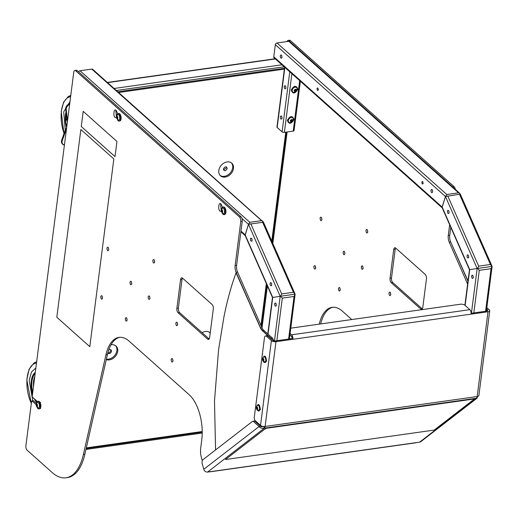 <?xml version="1.0" encoding="UTF-8"?>
<svg xmlns="http://www.w3.org/2000/svg" width="518" height="518" viewBox="0 0 518 518"><rect width="100%" height="100%" fill="white"/><g stroke="black" fill="none" stroke-linecap="round" stroke-linejoin="round"><path stroke-width="0.78" d="M284.162 66.809L116.395 90.482M263.222 221.931L92.722 69.354A1.696 1.289 131.7 0 0 91.79 69.101L80.031 70.759A1.696 1.289 131.7 0 0 78.581 71.834M240.98 231.112L245.163 234.848L245.118 235.34L248.472 224.3L245.163 234.848L272.733 297.436L280.18 296.29L272.733 297.436L268.033 334.155M80.031 70.759L249.818 222.3L248.472 224.3L263.17 222.228M249.818 222.3L261.577 220.642L91.79 69.101M262.632 220.998L261.577 220.642M271.516 285.645C271.872 283.417 271.451 282.452 270.241 282.75C269.884 284.978 270.305 285.942 271.516 285.645M251.923 241.168C252.285 238.94 251.858 237.976 250.647 238.274C250.291 240.507 250.718 241.466 251.923 241.168M263.325 221.918L295.124 294.179L294.062 296.464L282.304 298.122L280.639 296.225L280.18 296.29L280.639 296.225L281.701 293.939L293.46 292.281L295.124 294.179L280.639 296.225L295.124 294.179L289.413 338.94M275.265 306.177C276.502 306.125 276.638 305.076 275.667 303.03C274.43 303.088 274.294 304.137 275.265 306.177M276.301 305.452L276.036 303.561M460.152 194.438L459.608 193.208L289.704 41.563A1.696 1.289 131.7 0 0 288.766 41.31L277.007 42.968A1.696 1.289 131.7 0 0 275.343 44.69L273.795 56.799A1.696 1.289 131.7 0 0 274.139 57.861L442.21 207.867M273.795 56.799L442.145 207.058L442.1 207.55L445.448 196.51L442.145 207.058L469.709 269.645L477.156 268.499L469.709 269.645L465.125 305.432M421.833 182.181C422.066 184.143 422.507 184.537 423.148 183.353C422.915 181.391 422.474 180.996 421.833 182.181M317.016 88.63C317.249 90.598 317.689 90.987 318.33 89.808C318.097 87.84 317.657 87.451 317.016 88.63M281.973 57.356C281.669 54.811 281.099 54.306 280.27 55.834C280.568 58.372 281.138 58.884 281.973 57.356M432.64 191.828C432.342 189.29 431.772 188.779 430.937 190.307C431.241 192.851 431.811 193.356 432.64 191.828M277.007 42.968L446.794 194.509L445.448 196.51L460.204 194.14M446.794 194.509L458.553 192.845L288.766 41.31M459.608 193.208L458.553 192.845M281.96 57.44L281.695 55.549M432.627 191.913L432.362 190.028M468.492 257.854C468.848 255.627 468.427 254.662 467.217 254.96C466.86 257.187 467.281 258.152 468.492 257.854M448.905 213.377C449.261 211.15 448.834 210.185 447.63 210.483C447.267 212.71 447.694 213.675 448.905 213.377M460.301 194.127L492.1 266.388L491.038 268.674L479.279 270.331L477.615 268.434L477.156 268.499L477.615 268.434L478.677 266.148L490.436 264.484L492.1 266.388L477.615 268.434L492.1 266.388L486.396 311.15M472.241 278.386C473.478 278.334 473.614 277.285 472.643 275.239C471.412 275.298 471.276 276.347 472.241 278.386M473.284 277.661L473.018 275.77M284.622 67.217L276.962 127.039A1.696 0.732 7.3 0 0 277.169 127.46L282.083 131.85A1.696 0.732 7.3 0 0 284.376 132.375L293.194 131.125A1.696 0.732 7.3 0 0 294.056 130.614L300.375 81.274M281.384 115.967C280.141 116.032 280.005 117.081 280.976 119.121C282.219 119.056 282.349 118.007 281.384 115.967M285.263 85.69C284.019 85.755 283.883 86.804 284.855 88.843C286.098 88.779 286.227 87.73 285.263 85.69M292.081 120.053L292.152 119.528M285.897 88.112L285.632 86.221M282.019 118.389L281.753 116.498M273.834 340.876L272.636 338.267L263.597 330.199A6.773 3.263 82 0 1 262.056 327.907L237.555 272.047L236.085 272.254A6.773 3.263 -98 0 1 235.127 265.566L240.773 221.484A3.386 1.632 82 0 0 239.523 216.99L75.751 70.824A3.386 1.632 82 0 0 74.89 70.493A3.386 1.632 82 0 0 73.724 72.39L32.245 396.173A0.816 0.388 82 0 0 32.543 397.248L37.328 401.515M236.085 272.254L260.586 328.114A6.773 3.263 -98 0 0 262.127 330.406L271.924 339.588M261.758 426.094L261.584 426.741M202.331 460.554A13.552 6.527 82 0 1 200.719 447.915L201.767 439.717A33.877 16.311 -98 0 0 189.271 394.82L129.319 341.31A40.65 19.574 -98 0 0 118.985 337.393A40.65 19.574 -98 0 0 105.925 354.882L83.398 454.467A54.202 26.101 82 0 1 65.987 477.784A54.202 26.101 82 0 1 52.208 472.558L27.15 450.194A3.386 1.632 82 0 1 25.9 445.707L31.579 401.379A0.816 0.388 82 0 1 31.857 400.926A0.816 0.388 82 0 1 32.064 401.003L36.13 404.629M39.077 408.89L40.559 408.184L40.689 407.206M40.825 406.131L40.948 405.154L39.854 402.182M209.641 337.555L213.306 308.955A3.386 1.632 -98 0 0 212.056 304.467L182.576 278.16A3.386 1.632 -98 0 0 181.714 277.829A3.386 1.632 -98 0 0 180.549 279.726L176.884 308.32A3.386 1.632 -98 0 0 178.134 312.807L207.614 339.115A3.386 1.632 -98 0 0 208.476 339.445A3.386 1.632 -98 0 0 209.641 337.555M222.695 207.679L222.118 206.533C218.816 196.905 216.705 213.422 221.536 211.046M117.884 114.128L117.301 112.982C113.999 103.354 111.888 119.872 116.725 117.502M106.915 248.161C107.245 250.913 107.861 251.463 108.754 249.799C108.43 247.054 107.815 246.51 106.915 248.161M100.712 296.6C101.036 299.352 101.645 299.896 102.551 298.245C102.227 295.5 101.612 294.956 100.712 296.6M129.927 282.193C130.258 284.945 130.873 285.489 131.773 283.838C131.442 281.093 130.827 280.542 129.927 282.193M125.278 318.531C125.602 321.277 126.217 321.827 127.117 320.169C126.787 317.424 126.178 316.874 125.278 318.531M152.784 260.489C153.114 263.235 153.729 263.785 154.629 262.127C154.299 259.382 153.684 258.838 152.784 260.489M148.129 296.82C148.459 299.566 149.074 300.116 149.974 298.465C149.644 295.713 149.029 295.169 148.129 296.82M175.79 323.122C176.114 325.874 176.729 326.418 177.629 324.767C177.298 322.021 176.69 321.471 175.79 323.122M171.134 359.46C171.458 362.205 172.073 362.749 172.973 361.098C172.649 358.352 172.034 357.802 171.134 359.46M237.555 272.047A6.773 3.263 82 0 1 236.596 265.358L242.243 221.277A3.386 1.632 -98 0 0 240.993 216.783L77.221 70.616A3.386 1.632 -98 0 0 76.36 70.286L74.89 70.493M272.636 338.267L271.244 338.461M40.171 402.538L40.579 402.441M40.482 408.585L40.287 408.216M36.454 403.405L33.534 400.796A0.816 0.388 -98 0 0 33.327 400.718A0.816 0.388 -98 0 0 33.152 400.848M65.987 477.784L67.457 477.577A54.202 26.101 -98 0 0 84.868 454.26L107.394 354.675A40.65 19.574 82 0 1 119.723 337.322M262.917 426.826L263.092 426.424M209.162 338.973A3.386 1.632 82 0 1 209.084 338.908L179.61 312.6A3.386 1.632 82 0 1 178.354 308.113L182.019 279.519A3.386 1.632 82 0 1 182.504 278.095M221.238 210.645L220.603 203.807M116.421 117.094L115.786 110.263M108.728 249.98L108.417 247.772M102.519 298.426L102.208 296.218M131.74 284.019L131.43 281.811M127.085 320.351L126.774 318.143M154.597 262.309L154.286 260.101M149.942 298.646L149.631 296.432M177.596 324.948L177.285 322.74M172.941 361.279L172.636 359.071M467.955 281.306L450.705 241.977L449.235 242.184A6.773 3.263 -98 0 1 448.271 235.496L449.65 224.754M449.235 242.184L467.599 284.058M319.224 324.145A40.65 19.574 -98 0 1 332.129 307.323A40.65 19.574 -98 0 1 342.463 311.24L351.774 319.548M287.037 41.557A3.386 1.632 82 0 1 288.034 40.423A3.386 1.632 82 0 1 288.895 40.747L452.667 186.92A3.386 1.632 82 0 1 453.043 187.341M422.792 307.478L426.45 278.885A3.386 1.632 -98 0 0 425.2 274.398L395.726 248.083A3.386 1.632 -98 0 0 394.865 247.759A3.386 1.632 -98 0 0 393.699 249.65L390.035 278.244A3.386 1.632 -98 0 0 391.284 282.737L420.765 309.045A3.386 1.632 -98 0 0 421.626 309.369A3.386 1.632 -98 0 0 422.792 307.478M320.066 218.084C320.396 220.843 321.011 221.387 321.905 219.729C321.581 216.984 320.966 216.433 320.066 218.084M313.856 266.53C314.18 269.276 314.795 269.826 315.702 268.175C315.371 265.43 314.756 264.879 313.856 266.53M343.078 252.124C343.408 254.869 344.017 255.419 344.917 253.768C344.593 251.016 343.978 250.472 343.078 252.124M338.422 288.455C338.753 291.207 339.368 291.751 340.268 290.099C339.938 287.354 339.322 286.804 338.422 288.455M365.935 230.413C366.258 233.165 366.873 233.709 367.774 232.058C367.45 229.312 366.835 228.762 365.935 230.413M361.279 266.751C361.609 269.496 362.218 270.046 363.118 268.389C362.794 265.643 362.179 265.093 361.279 266.751M388.934 293.052C389.264 295.797 389.873 296.348 390.773 294.69C390.449 291.945 389.834 291.401 388.934 293.052M450.705 241.977A6.773 3.263 82 0 1 449.741 235.282L450.764 227.292M455.354 189.407A3.386 1.632 -98 0 0 454.137 186.713L290.365 40.54A3.386 1.632 -98 0 0 289.504 40.216L288.034 40.423M320.694 323.938A40.65 19.574 82 0 1 332.867 307.245M487.017 311.059L486.609 309.466M422.306 308.903A3.386 1.632 82 0 1 422.235 308.838L392.754 282.524A3.386 1.632 82 0 1 391.504 278.036L395.169 249.443A3.386 1.632 82 0 1 395.648 248.018M321.872 219.91L321.561 217.702M315.669 268.35L315.358 266.142M344.891 253.943L344.58 251.735M340.235 290.281L339.925 288.073M367.741 232.239L367.437 230.031M363.092 268.57L362.781 266.362M390.747 294.871L390.436 292.664M486.661 309.032L487.852 310.094L487.198 311.033L471.16 313.299M289.925 334.971L291.433 336.324A1.696 0.816 82 0 1 292.061 338.565L275.155 340.954L272.863 340.43L267.955 336.046L266.485 336.253L271.393 340.637A3.386 1.47 -172.7 0 0 275.971 341.679L265.112 426.463A3.386 1.47 -172.7 0 1 260.535 425.414L254.804 420.299L254.176 418.052L264.458 337.814A3.386 1.632 82 0 1 265.624 335.923A3.386 1.632 82 0 1 266.485 336.253M263.992 426.515A1.696 0.816 82 0 1 263.915 426.586L260.573 426.314L254.759 421.128L253.082 421.199M203.781 469.289L259.104 426.521L253.289 421.335L252.654 421.257L202.868 459.751A3.386 1.632 82 0 0 202.318 464.031L203.781 469.289A3.386 2.862 52.3 0 0 207.608 472.053L210.735 471.613A3.386 1.632 82 0 1 210.321 471.788L416.116 442.754A3.386 1.632 -98 0 0 416.524 442.573L419.651 442.132A3.386 2.862 52.3 0 0 420.843 441.64L477.182 398.077L477.428 396.497M210.321 471.788A3.386 1.632 82 0 1 209.881 471.73M260.573 426.314L259.104 426.521C260.295 428.056 262.043 428.606 264.361 428.172A3.386 1.632 -98 0 0 265.112 426.463L477.162 396.542A3.386 1.632 82 0 1 476.405 398.258L477.182 398.077M253.509 421.529L254.124 421.05M264.413 426.515L263.915 426.586L264.361 428.172L207.608 472.053M292.923 338.442L292.061 338.565L292.877 339.296L275.971 341.679M486.836 307.673L489.322 309.887A3.386 1.47 -172.7 0 1 489.743 310.735A3.386 1.47 -172.7 0 1 488.021 311.765L292.877 339.296A3.386 1.632 -98 0 0 291.628 334.809L290.119 333.456M489.743 310.735L478.885 395.512A3.386 1.47 -172.7 0 1 477.162 396.542L488.021 311.765M265.624 335.923L267.094 335.716A3.386 1.632 82 0 1 267.955 336.046M290.799 328.153L460.373 304.228A3.386 1.47 -172.7 0 1 464.95 305.277L469.865 309.66A3.386 1.632 82 0 1 471.115 314.148M256.65 406.423C258.45 403.088 259.686 404.189 260.366 409.738L257.232 410.301M262.853 357.977C264.653 354.642 265.889 355.749 266.569 361.292L263.435 361.862M221.613 209.065A3.84 1.852 82 0 1 222.915 207.045A3.84 1.852 82 0 1 225.311 212.509A3.84 1.852 82 0 1 223.99 214.653A3.84 1.852 82 0 1 222.177 213.073M222.915 207.045L223.504 206.96A3.84 1.852 82 0 1 225.9 212.425A3.84 1.852 82 0 1 224.579 214.569L223.99 214.653M116.796 115.52A3.84 1.852 82 0 1 118.104 113.494A3.84 1.852 82 0 1 120.493 118.959A3.84 1.852 82 0 1 119.172 121.102A3.84 1.852 82 0 1 117.366 119.522M118.104 113.494L118.687 113.416A3.84 1.852 82 0 1 121.082 118.875A3.84 1.852 82 0 1 119.762 121.024L119.172 121.102M36.493 403.334A3.84 1.852 82 0 1 37.795 401.314A3.84 1.852 82 0 1 40.19 406.772A3.84 1.852 82 0 1 38.869 408.922A3.84 1.852 82 0 1 37.056 407.336M37.795 401.314L38.384 401.23A3.84 1.852 82 0 1 40.78 406.688A3.84 1.852 82 0 1 39.459 408.838L38.869 408.922M259.544 409.382A2.901 1.399 82 0 1 258.547 411.007A2.901 1.399 82 0 1 258.126 410.936L256.319 407.407L257.349 405.445A2.901 1.399 82 0 1 257.737 405.264A2.901 1.399 82 0 1 259.544 409.382M257.006 409.362A2.901 1.399 82 0 1 256.708 407.271M257.925 405.264A2.901 1.399 82 0 1 258.1 405.212A2.901 1.399 82 0 1 259.906 409.33A2.901 1.399 82 0 1 258.909 410.955A2.901 1.399 82 0 1 258.728 410.955M257.368 409.311A2.901 1.399 82 0 1 257.07 407.213M256.371 407.724A1.321 0.635 82 0 1 257.161 407.109A1.321 0.635 82 0 1 257.653 408.864A1.321 0.635 82 0 1 256.863 409.473A1.321 0.635 82 0 1 256.371 407.724M256.876 409.382L257.452 409.291L257.595 408.203L257.155 407.2L256.572 407.29L256.429 408.385L256.876 409.382M265.747 360.942A2.901 1.399 82 0 1 264.75 362.561A2.901 1.399 82 0 1 264.329 362.49L262.522 358.961L263.558 356.999A2.901 1.399 82 0 1 263.94 356.818A2.901 1.399 82 0 1 265.747 360.942M263.209 360.916A2.901 1.399 82 0 1 262.911 358.825M264.128 356.818A2.901 1.399 82 0 1 264.309 356.766A2.901 1.399 82 0 1 266.116 360.891A2.901 1.399 82 0 1 265.119 362.509A2.901 1.399 82 0 1 264.931 362.509M263.571 360.865A2.901 1.399 82 0 1 263.28 358.767M262.581 359.278A1.321 0.635 82 0 1 263.371 358.67A1.321 0.635 82 0 1 263.856 360.418A1.321 0.635 82 0 1 263.066 361.027A1.321 0.635 82 0 1 262.581 359.278M263.079 360.936L263.662 360.852L263.358 358.76L262.775 358.844L263.079 360.936M222.598 211.629A1.321 0.635 82 0 1 221.808 212.238A1.321 0.635 82 0 1 221.322 210.489A1.321 0.635 82 0 1 222.112 209.881A1.321 0.635 82 0 1 222.598 211.629M224.488 212.153A2.901 1.399 82 0 1 223.07 213.701L221.264 210.172L222.293 208.21A2.901 1.399 82 0 1 223.912 208.955A2.901 1.399 82 0 1 224.488 212.153M221.95 212.127A2.901 1.399 82 0 1 221.652 210.036M221.821 212.153L222.403 212.063L222.099 209.971L221.516 210.055L221.821 212.153M37.477 405.898A1.321 0.635 82 0 1 36.687 406.507A1.321 0.635 82 0 1 36.202 404.759A1.321 0.635 82 0 1 36.992 404.144A1.321 0.635 82 0 1 37.477 405.898M39.368 406.416A2.901 1.399 82 0 1 37.95 407.97L36.143 404.441L37.179 402.48A2.901 1.399 82 0 1 38.792 403.218A2.901 1.399 82 0 1 39.368 406.416M36.83 406.397A2.901 1.399 82 0 1 36.532 404.305M36.7 406.416L37.283 406.326L36.979 404.234L36.396 404.325L36.7 406.416M117.78 118.078A1.321 0.635 82 0 1 116.99 118.693A1.321 0.635 82 0 1 116.505 116.938A1.321 0.635 82 0 1 117.295 116.33A1.321 0.635 82 0 1 117.78 118.078M119.677 118.603A2.901 1.399 82 0 1 118.253 120.157L116.453 116.628L117.482 114.666A2.901 1.399 82 0 1 119.101 115.404A2.901 1.399 82 0 1 119.677 118.603M117.133 118.583A2.901 1.399 82 0 1 116.835 116.492M117.003 118.603L117.586 118.512L117.282 116.421L116.705 116.511L116.563 117.599L117.003 118.603M117.832 91.764L284.492 68.246M209.628 332.388A8.469 6.449 -48.3 0 1 210.204 333.171M115.553 345.661A8.469 6.449 -48.3 0 1 116.874 350.556A8.469 6.449 -48.3 0 1 106.384 359.123M231.352 162.833A8.469 6.449 -48.3 0 1 232.673 167.728A8.469 6.449 -48.3 0 1 227.726 175.078A8.469 6.449 -48.3 0 1 220.111 175.421M118.654 92.495L284.654 69.075M285.748 132.181L271.788 241.135M266.349 283.599L260.988 325.472M202.214 431.526L86.312 447.876M210.237 332.899A8.469 6.449 131.7 0 0 210.062 332.731A8.469 6.449 131.7 0 0 202.104 332.679M106.281 359.596A8.469 6.449 131.7 0 0 117.69 351.288A8.469 6.449 131.7 0 0 115.98 346.005A8.469 6.449 131.7 0 0 111.014 344.8M218.79 170.532A8.469 6.449 131.7 0 0 220.5 175.809A8.469 6.449 131.7 0 0 228.244 175.984A8.469 6.449 131.7 0 0 233.488 168.454A8.469 6.449 131.7 0 0 231.779 163.176A8.469 6.449 131.7 0 0 224.035 163.002A8.469 6.449 131.7 0 0 218.79 170.532M110.509 349.656A2.221 1.69 -48.3 0 1 110.632 350.589A2.221 1.69 -48.3 0 1 107.848 352.829M107.809 352.978A2.221 1.69 131.7 0 0 108.042 353.25A2.221 1.69 131.7 0 0 110.075 353.295A2.221 1.69 131.7 0 0 111.448 351.321A2.221 1.69 131.7 0 0 111.001 349.935A2.221 1.69 131.7 0 0 108.689 350.071M226.314 166.828L226.431 167.761L223.511 169.969M297.876 89.18C295.098 93.933 292.877 94.244 291.207 90.126C293.984 85.379 296.205 85.062 297.876 89.18M294.528 91.162L296.024 89.536M293.997 119.457C291.22 124.21 288.999 124.521 287.328 120.403C290.106 115.656 292.327 115.339 293.997 119.457M290.443 121.477L292.171 119.535M296.536 90.229A1.34 1.023 -48.3 0 1 294.211 90.559A1.34 1.023 -48.3 0 1 296.536 90.229M297.28 89.064L294.263 92.444A2.901 2.208 -48.3 0 1 292.23 90.19A2.901 2.208 -48.3 0 1 294.871 87.283A2.901 2.208 -48.3 0 1 297.28 89.064A2.901 2.208 -48.3 0 1 297.261 89.478M295.234 91.505L296.231 90.818L296.374 89.711L295.513 89.29L294.515 89.97L294.373 91.084L295.234 91.505M290.333 120.836A1.34 1.023 131.7 0 0 292.657 120.506A1.34 1.023 131.7 0 0 290.333 120.836M293.402 119.341L290.384 122.721A2.901 2.208 -48.3 0 1 288.351 120.467A2.901 2.208 -48.3 0 1 290.993 117.56A2.901 2.208 -48.3 0 1 293.402 119.341A2.901 2.208 -48.3 0 1 293.382 119.755M80.866 129.519L113.843 158.948L89.795 346.671L56.818 317.243L80.866 129.519M81.255 126.489L83.191 111.351L116.951 141.479L115.009 156.617L81.255 126.489M487.205 311.033L486.655 309.091M468 280.918L450.958 242.56M215.553 449.941L214.497 401.003L218.57 349.695L224.074 316.116C227.48 299.534 231.481 285.114 236.078 272.856L260.839 328.794L271.769 339.452M261.655 426.055L261.435 426.851M225.472 459.531L265.753 428.386L474.488 398.938L434.207 430.082L225.472 459.531M271.717 285.042L271.451 283.152M252.124 240.566L251.858 238.675M468.693 257.252L468.427 255.361M449.106 212.775L448.841 210.884M223.394 169.036C224.339 171.419 225.628 171.238 227.247 168.492C226.301 166.103 225.013 166.284 223.394 169.036M294.379 91.019A1.696 1.289 131.7 0 0 295.856 89.459M290.371 121.322A1.696 1.289 131.7 0 0 292.003 119.606A1.696 1.289 131.7 0 0 292.01 119.483M65.255 130.057L63.708 111.856L69.982 101.612M69.697 103.807A4.532 3.451 131.7 0 0 65.65 109.272L67.392 121.795M67.567 120.461L67.055 118.849L67.554 121.29M66.66 127.519L65.138 130.361L61.694 140.171A4.532 3.451 131.7 0 0 62.374 143.965A4.532 3.451 131.7 0 0 62.574 144.133M66.634 128.503L65.546 130.646L66.44 129.235M66.913 125.57L66.498 125.013A3.373 1.625 82 0 1 65.754 121.626A3.373 1.625 82 0 1 66.796 119.367M66.466 119.567A3.471 1.671 82 0 1 66.79 119.315M32.783 400.796L29.202 380.51L31.436 372.06L35.859 367.974M261.59 426.826L261.797 426.107M272.034 339.685L271.503 338.701L262.186 330.354L260.988 328.775L236.247 272.811M261.409 326.424L266.77 284.557M272.209 242.094L286.299 132.103M276.081 58.845L107.589 82.621M114.141 88.468L282.634 64.692M86.163 448.536L202.221 432.161M274.456 340.974L280.18 296.29L248.472 224.3L241.977 218.505M250.757 223.685L281.701 293.939M293.46 292.281L262.516 222.028M282.304 298.122L276.845 340.714M288.604 339.05L294.062 296.464M471.425 313.26L477.156 268.499L445.448 196.51L275.343 44.69M447.733 195.895L478.677 266.148M490.436 264.484L459.492 194.237M479.279 270.331L473.821 312.924M485.586 311.26L491.038 268.674M284.861 67.431L277.169 127.46M282.083 131.85L289.776 71.814M291.887 73.705L284.376 132.375M293.194 131.125L299.663 80.64M235.127 265.566L236.596 265.358M242.243 221.277L240.773 221.484M260.664 328.108L262.056 327.907M263.597 330.199L262.225 330.393M239.523 216.99L240.993 216.783M77.221 70.616L75.751 70.824M33.534 400.796L32.064 401.003M83.398 454.467L84.868 454.26M107.394 354.675L105.925 354.882M207.614 339.115L209.084 338.908M179.61 312.6L178.134 312.807M176.884 308.32L178.354 308.113M182.019 279.519L180.549 279.726M448.271 235.496L449.741 235.282M452.667 186.92L454.137 186.713M290.365 40.54L288.895 40.747M420.765 309.045L422.235 308.838M392.754 282.524L391.284 282.737M390.035 278.244L391.504 278.036M395.169 249.443L393.699 249.65M210.735 471.613L416.524 442.573M419.651 442.132L476.405 398.258L264.361 428.172M260.535 425.414L271.393 340.637M291.628 334.809L469.865 309.66M292.489 336.176L291.433 336.324M66.239 114.595A16.006 7.705 -98 0 0 66.045 120.189M66.783 125.427A16.006 7.705 -98 0 0 66.874 125.829M65.961 112.108A16.537 7.964 -98 0 0 66.595 127.609M70.733 95.739A26.211 12.62 -98 0 0 68.246 96.575L63.597 102.163L61.208 111.415L63.973 133.676M64.057 133.45A25.201 12.134 82 0 1 70.597 96.795M69.606 104.539A4.377 3.335 -48.3 0 0 66.252 109.635L67.275 118.868L67.78 118.797M66.252 109.635L65.65 109.272M67.055 118.849L66.039 109.615A4.532 3.451 -48.3 0 1 69.639 104.286M64.433 144.917A4.377 3.335 -48.3 0 1 62.283 140.598L65.754 130.73L66.259 130.659M62.374 143.965L64.42 145.021A4.532 3.451 -48.3 0 1 62.762 144.315A4.532 3.451 -48.3 0 1 62.076 140.514L65.546 130.646M61.694 140.171L62.283 140.598M33.469 386.635A16.006 7.705 82 0 1 34.79 376.308M35.153 373.478A16.006 7.705 -98 0 0 32.718 392.469M36.169 400.479A16.006 7.705 -98 0 0 36.914 401.437M35.282 372.468A16.537 7.964 -98 0 0 32.479 394.34M34.266 398.789A16.537 7.964 -98 0 0 36.739 402.376M31.326 403.373A25.201 12.134 82 0 1 27.214 377.311A25.201 12.134 82 0 1 36.474 363.176M36.61 362.114A26.211 12.62 -98 0 0 34.033 362.963L36.661 361.706M287.108 131.986L272.824 243.492M267.385 285.955L262.024 327.829M275.142 58.754L107.368 82.427M36.946 401.178L36.81 402.214M85.962 449.43L202.221 433.029M245.234 235.658L240.896 231.786M267.793 333.942L272.462 297.481L245.169 235.522M464.892 305.225L469.444 269.69L442.152 207.731M31.857 400.926L33.327 400.718M258.547 411.007L258.909 410.955M257.737 405.264L258.1 405.212M264.75 362.561L265.119 362.509M263.94 356.818L264.309 356.766M70.778 95.357L68.246 96.575M67.062 119.224C65.533 120.241 65.352 122.177 66.505 125.026M34.033 362.963L29.053 369.282L26.826 379.811L31.281 403.697"/></g></svg>

